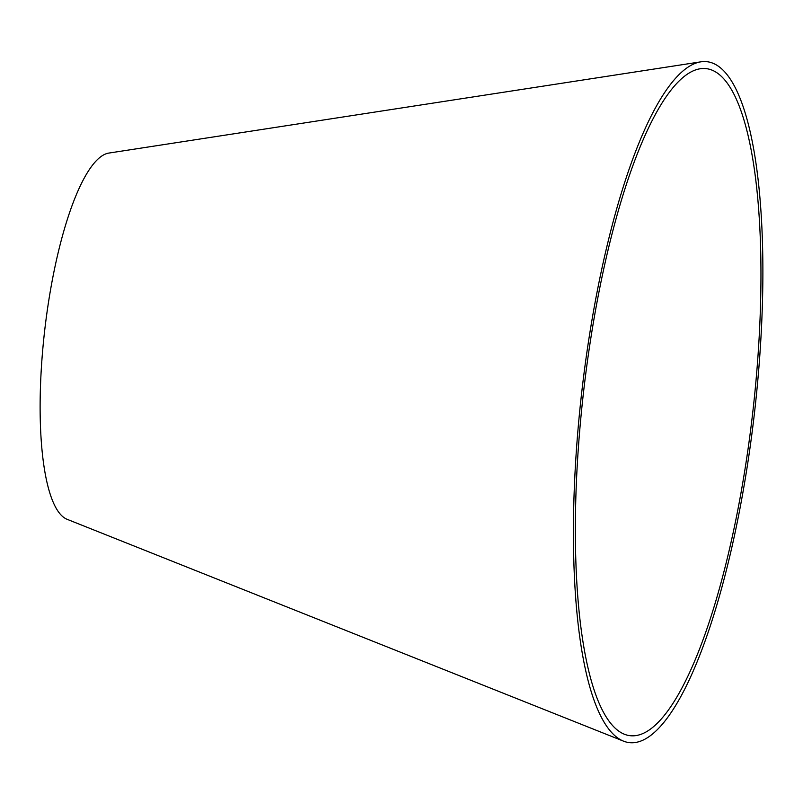 <?xml version="1.0" encoding="UTF-8"?>
<svg xmlns="http://www.w3.org/2000/svg" width="803" height="803" viewBox="0 0 803 803"><rect width="100%" height="100%" fill="white"/><g stroke="black" fill="none" stroke-linecap="round" stroke-linejoin="round"><path stroke-width="1.2" d="M580.057 426.554A335.694 85.218 96.5 0 0 624.463 734.263A335.694 85.218 96.5 0 0 752.823 411.809A335.694 85.218 96.5 0 0 700.146 68.767A335.694 85.218 96.5 0 0 580.057 426.554M578.22 427.055A342.67 86.985 96.5 0 0 623.55 741.159A342.67 86.985 96.5 0 0 754.579 412.009A342.67 86.985 96.5 0 0 700.808 61.841A342.67 86.985 96.5 0 0 578.22 427.055M700.808 61.841L108.796 153.082A184.74 46.895 96.5 0 0 42.71 349.978A184.74 46.895 96.5 0 0 67.141 519.32L623.55 741.159"/></g></svg>
